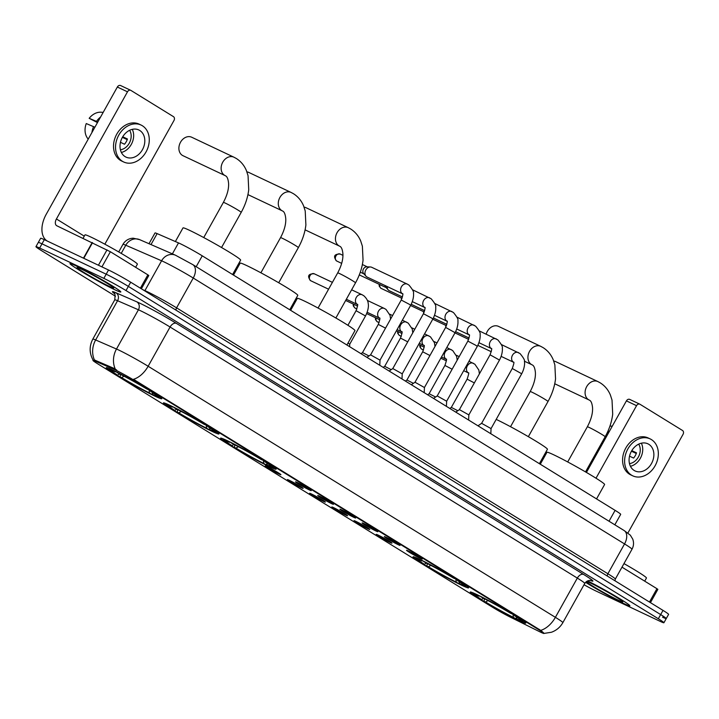 <?xml version="1.0" encoding="UTF-8"?>
<svg xmlns="http://www.w3.org/2000/svg" width="719" height="719" viewBox="0 0 719 719"><rect width="100%" height="100%" fill="white"/><g stroke="black" fill="none" stroke-linecap="round" stroke-linejoin="round"><path stroke-width="1.08" d="M476.742 594.496A31.816 1.717 -150.8 0 0 470.217 592.07A31.816 1.717 -150.8 0 0 488.057 603.906A31.816 1.717 -150.8 0 0 519.235 620.695A31.816 1.717 -150.8 0 0 525.76 623.121A31.816 1.717 -150.8 0 0 507.911 611.285A31.816 1.717 -150.8 0 0 476.742 594.496M169.945 405.354A31.816 1.717 -150.8 0 0 163.411 402.928A31.816 1.717 -150.8 0 0 181.26 414.764A31.816 1.717 -150.8 0 0 212.429 431.544A31.816 1.717 -150.8 0 0 218.962 433.97A31.816 1.717 -150.8 0 0 201.113 422.134A31.816 1.717 -150.8 0 0 169.945 405.354M227.096 440.594A31.816 1.717 -150.8 0 0 220.571 438.168A31.816 1.717 -150.8 0 0 238.42 450.004A31.816 1.717 -150.8 0 0 269.589 466.784A31.816 1.717 -150.8 0 0 276.123 469.21A31.816 1.717 -150.8 0 0 258.274 457.374A31.816 1.717 -150.8 0 0 227.096 440.594M419.581 559.256A31.816 1.717 -150.8 0 0 413.057 556.83A31.816 1.717 -150.8 0 0 430.906 568.666A31.816 1.717 -150.8 0 0 462.074 585.455A31.816 1.717 -150.8 0 0 468.599 587.881A31.816 1.717 -150.8 0 0 450.759 576.045A31.816 1.717 -150.8 0 0 419.581 559.256M112.784 370.114A31.816 1.717 -150.8 0 0 106.25 367.688A31.816 1.717 -150.8 0 0 124.099 379.524A31.816 1.717 -150.8 0 0 155.268 396.304A31.816 1.717 -150.8 0 0 161.802 398.73A31.816 1.717 -150.8 0 0 143.953 386.894A31.816 1.717 -150.8 0 0 112.784 370.114M279.08 474.019A9.005 0.485 29.2 0 1 270.137 469.201A9.005 0.485 29.2 0 1 265.221 465.912A9.005 0.485 29.2 0 1 267.055 466.604A9.005 0.485 29.2 0 1 275.754 471.287A9.005 0.485 29.2 0 1 280.931 474.693A9.005 0.485 29.2 0 1 279.08 474.019M301.288 487.716A9.005 0.485 29.2 0 1 292.345 482.889A9.005 0.485 29.2 0 1 287.42 479.6A9.005 0.485 29.2 0 1 289.263 480.301A9.005 0.485 29.2 0 1 297.963 484.974A9.005 0.485 29.2 0 1 303.139 488.381A9.005 0.485 29.2 0 1 301.288 487.716M323.496 501.404A9.005 0.485 29.2 0 1 314.554 496.586A9.005 0.485 29.2 0 1 309.628 493.288A9.005 0.485 29.2 0 1 311.471 493.989A9.005 0.485 29.2 0 1 320.171 498.671A9.005 0.485 29.2 0 1 325.348 502.069A9.005 0.485 29.2 0 1 323.496 501.404M345.695 515.092A9.005 0.485 29.2 0 1 336.762 510.274A9.005 0.485 29.2 0 1 331.836 506.985A9.005 0.485 29.2 0 1 333.67 507.677A9.005 0.485 29.2 0 1 342.379 512.359A9.005 0.485 29.2 0 1 347.547 515.766A9.005 0.485 29.2 0 1 345.695 515.092M367.903 528.78A9.005 0.485 29.2 0 1 358.961 523.962A9.005 0.485 29.2 0 1 354.045 520.673A9.005 0.485 29.2 0 1 355.878 521.374A9.005 0.485 29.2 0 1 364.578 526.047A9.005 0.485 29.2 0 1 369.755 529.454A9.005 0.485 29.2 0 1 367.903 528.78M390.111 542.477A9.005 0.485 29.2 0 1 381.169 537.65A9.005 0.485 29.2 0 1 376.253 534.361A9.005 0.485 29.2 0 1 378.086 535.062A9.005 0.485 29.2 0 1 386.786 539.744A9.005 0.485 29.2 0 1 391.963 543.142A9.005 0.485 29.2 0 1 390.111 542.477M309.377 489.936A9.005 0.485 29.2 0 1 300.434 485.118A9.005 0.485 29.2 0 1 295.518 481.829A9.005 0.485 29.2 0 1 297.351 482.521A9.005 0.485 29.2 0 1 306.051 487.203A9.005 0.485 29.2 0 1 311.228 490.61A9.005 0.485 29.2 0 1 309.377 489.936M331.585 503.633A9.005 0.485 29.2 0 1 322.642 498.806A9.005 0.485 29.2 0 1 317.717 495.517A9.005 0.485 29.2 0 1 319.56 496.218A9.005 0.485 29.2 0 1 328.259 500.891A9.005 0.485 29.2 0 1 333.436 504.298A9.005 0.485 29.2 0 1 331.585 503.633M353.793 517.321A9.005 0.485 29.2 0 1 344.85 512.503A9.005 0.485 29.2 0 1 339.925 509.205A9.005 0.485 29.2 0 1 341.768 509.906A9.005 0.485 29.2 0 1 350.468 514.588A9.005 0.485 29.2 0 1 355.644 517.986A9.005 0.485 29.2 0 1 353.793 517.321M375.992 531.008A9.005 0.485 29.2 0 1 367.058 526.191A9.005 0.485 29.2 0 1 362.133 522.902A9.005 0.485 29.2 0 1 363.967 523.594A9.005 0.485 29.2 0 1 372.676 528.276A9.005 0.485 29.2 0 1 377.843 531.683A9.005 0.485 29.2 0 1 375.992 531.008M398.2 544.696A9.005 0.485 29.2 0 1 389.258 539.879A9.005 0.485 29.2 0 1 384.341 536.59A9.005 0.485 29.2 0 1 386.175 537.291A9.005 0.485 29.2 0 1 394.875 541.964A9.005 0.485 29.2 0 1 400.052 545.37A9.005 0.485 29.2 0 1 398.2 544.696M420.408 558.393A9.005 0.485 29.2 0 1 411.466 553.567A9.005 0.485 29.2 0 1 406.55 550.278A9.005 0.485 29.2 0 1 408.383 550.979A9.005 0.485 29.2 0 1 417.083 555.661A9.005 0.485 29.2 0 1 422.26 559.058A9.005 0.485 29.2 0 1 420.408 558.393M149.004 243.714L155.016 232.956A18.011 0.971 29.2 0 1 157.128 233.612L178.51 242.905A18.011 0.971 29.2 0 1 180.092 243.624A18.011 0.971 29.2 0 1 202.255 255.829L615.105 510.355A18.011 0.971 29.2 0 1 620.686 514.355L614.835 524.807M113.566 369.126A16.204 0.881 29.2 0 1 114.986 369.773A16.204 0.881 29.2 0 1 134.938 380.755L538.98 629.853A16.204 0.881 29.2 0 1 544.004 633.448A16.204 0.881 29.2 0 1 538.926 631.363L510.328 617.136A16.204 0.881 29.2 0 1 492.129 606.998L97.982 364.003A16.204 0.881 29.2 0 1 92.958 360.408A16.204 0.881 29.2 0 1 94.863 360.992L113.566 369.126L113.988 368.362L116.694 370.06M75.953 265.796A29.119 1.573 -150.8 0 0 69.986 263.576A29.119 1.573 -150.8 0 0 86.316 274.406A29.119 1.573 -150.8 0 0 114.833 289.766A29.119 1.573 -150.8 0 0 120.81 291.986A29.119 1.573 -150.8 0 0 104.48 281.156A29.119 1.573 -150.8 0 0 75.953 265.796M629.727 605.488L629.619 605.686A28.814 1.555 -150.8 0 1 623.706 603.493A28.814 1.555 -150.8 0 1 585.581 582.3A29.119 1.573 -150.8 0 0 623.903 603.609A29.119 1.573 -150.8 0 0 629.88 605.829A29.119 1.573 -150.8 0 0 615.239 595.988A29.119 1.573 -150.8 0 0 587.585 580.88M93.2 360.273C89.273 353.29 89.147 346.234 92.823 339.098A24.015 1.294 29.2 0 1 95.645 339.97L116.487 349.03A24.015 1.294 29.2 0 1 118.59 349.982A24.015 1.294 29.2 0 1 148.141 366.259A21.013 13.032 121.7 0 1 133.464 379.299L540.715 630.374C544.562 633.574 545.038 634.239 542.144 632.361M584.026 584.754A18.011 0.971 -150.8 0 0 596.015 591.036L660.213 621.378A18.011 0.971 -150.8 0 0 663.907 622.753L666.252 618.565A18.011 0.971 -150.8 0 0 660.662 614.574L128.35 286.396A18.011 0.971 -150.8 0 0 106.187 274.191L41.99 243.84A18.011 0.971 -150.8 0 0 38.287 242.474A18.011 0.971 -150.8 0 1 41.99 243.84L106.187 274.191A18.011 0.971 -150.8 0 1 128.35 286.396L660.662 614.574A18.011 0.971 -150.8 0 1 666.252 618.565A18.011 0.971 -150.8 0 1 662.55 617.19M540.715 630.374A21.013 13.032 -58.3 0 0 555.392 617.333L148.141 366.259L170.07 327.019A24.015 1.294 -150.8 0 0 140.52 310.743A24.015 1.294 -150.8 0 0 138.416 309.781L117.574 300.722L95.645 339.97A21.013 18.451 113.5 0 0 94.432 359.967L113.988 368.362M663.907 622.753A18.011 0.971 -150.8 0 0 658.325 618.753L126.014 290.575A18.011 0.971 -150.8 0 0 103.851 278.37L39.644 248.028A18.011 0.971 -150.8 0 0 35.95 246.653A18.011 0.971 -150.8 0 0 41.531 250.652L115.453 296.228M666.252 618.565L668.589 614.377A18.011 0.971 -150.8 0 0 663.008 610.386L130.687 282.208A18.011 0.971 -150.8 0 0 108.524 270.002L44.326 239.661A18.011 0.971 -150.8 0 0 40.632 238.286L35.95 246.653M114.636 289.64A28.814 1.555 -150.8 0 0 120.549 291.842A28.814 1.555 -150.8 0 0 104.39 281.12A28.814 1.555 -150.8 0 0 76.16 265.922A28.814 1.555 -150.8 0 0 70.246 263.72A28.814 1.555 -150.8 0 0 86.406 274.442A28.814 1.555 -150.8 0 0 114.636 289.64M135.639 267.306L137.392 264.17A30.018 1.627 -150.8 0 0 120.549 252.998A30.018 1.627 -150.8 0 0 91.142 237.171A30.018 1.627 -150.8 0 0 84.986 234.879L83.125 238.205M87.547 272.231L97.029 277.39M81.364 269.131A21.013 1.132 -150.8 0 0 77.113 267.495A21.013 1.132 -150.8 0 0 88.383 275.08A21.013 1.132 -150.8 0 0 109.423 286.432A21.013 1.132 -150.8 0 0 113.737 287.959A21.013 1.132 -150.8 0 0 101.487 279.943A21.013 1.132 -150.8 0 0 81.364 269.131M140.403 288.193L147.862 274.847L110.384 251.74L101.927 266.875M47.202 241.009L47.238 241.036A24.015 14.892 121.7 0 1 47.202 241.009A24.015 14.892 121.7 0 1 46.286 214.181L117.35 87.026A3.002 2.346 -64.7 0 1 120.639 85.552A3.002 2.346 -64.7 0 1 120.819 85.651M104.848 244.19L173.98 120.486A3.002 2.346 115.3 0 0 173.441 116.631L130.957 90.441A3.002 2.346 115.3 0 0 130.777 90.342A3.002 2.346 115.3 0 0 127.488 91.816L56.424 218.971A6.004 3.721 -58.3 0 0 56.648 225.676A6.004 3.721 -58.3 0 0 56.882 225.802L110.384 251.74M147.862 274.847L148.797 275.512L141.373 288.795M139.72 130.454A15.009 11.747 115.3 0 0 138.821 129.959A15.009 11.747 115.3 0 0 122.077 137.931A15.009 11.747 115.3 0 0 125.097 156.616A15.009 11.747 115.3 0 0 125.996 157.102A15.009 11.747 115.3 0 0 142.739 149.139A15.009 11.747 115.3 0 0 139.72 130.454M103.194 112.362L101.082 112.218A15.611 12.214 115.3 0 0 89.174 118.32L97.469 122.598M141.131 125.079L139.1 124.117A20.411 15.971 115.3 0 0 116.334 134.947A20.411 15.971 115.3 0 0 120.441 160.364A20.411 15.971 115.3 0 0 121.664 161.029L123.686 161.982A20.411 15.971 115.3 0 0 146.46 151.152A20.411 15.971 115.3 0 0 142.353 125.744A20.411 15.971 115.3 0 0 141.131 125.079A20.411 15.971 115.3 0 0 118.356 135.909A20.411 15.971 115.3 0 0 122.464 161.326A20.411 15.971 115.3 0 0 123.686 161.982M88.239 139.109A15.611 12.214 115.3 0 1 86.253 123.551L94.89 127.227M93.542 126.589A19.808 15.503 115.3 0 0 91.924 132.521M122.383 137.356L127.209 139.648M100.615 116.972A19.808 15.503 115.3 0 0 96.463 121.358L89.174 118.32M97.811 121.987L96.463 121.358M120.415 149.768A12.007 9.392 115.3 0 0 129.753 142.272A12.007 9.392 115.3 0 0 129.618 130.301M120.468 142.308L124.513 144.222A12.007 9.392 -64.7 0 0 127.443 138.992L122.733 136.763M121.376 152.446A15.009 11.747 115.3 0 0 132.287 129.348M629.619 605.686A28.814 1.555 -150.8 0 0 615.006 595.871A28.814 1.555 -150.8 0 0 587.558 580.889M644.7 581.15L646.453 578.013A30.018 1.627 -150.8 0 0 623.975 563.606M596.617 586.084L606.099 591.243M586.264 581.662A21.013 1.132 -150.8 0 0 599.295 589.993A21.013 1.132 -150.8 0 0 618.493 600.275A21.013 1.132 -150.8 0 0 622.807 601.812A21.013 1.132 -150.8 0 0 610.548 593.786A21.013 1.132 -150.8 0 0 590.434 582.974A21.013 1.132 -150.8 0 0 586.641 581.392M182.347 155.349A10.21 7.99 115.3 0 0 182.959 155.681L225.2 175.643A10.21 7.99 -64.7 0 1 224.589 175.31A10.21 7.99 -64.7 0 1 222.531 162.602A10.21 7.99 -64.7 0 1 233.918 157.191L191.676 137.221A10.21 7.99 115.3 0 0 180.298 142.641A10.21 7.99 115.3 0 0 182.347 155.349M232.588 274.532L240.64 260.125A33.02 1.789 -150.8 0 0 222.117 247.848A33.02 1.789 -150.8 0 0 189.771 230.431A33.02 1.789 -150.8 0 0 182.994 227.914L175.373 241.539M152.698 393.554L151.314 394.111A28.571 1.546 -150.8 0 1 120.037 376.882L120.549 374.428M152.554 392.61L152.832 394.56L154.693 395.702A28.571 1.546 -150.8 0 0 158.89 397.203A28.571 1.546 -150.8 0 0 152.024 392.008L152.257 391.873M113.314 370.366L113.359 370.707A28.571 1.546 -150.8 0 0 109.081 369.359A28.571 1.546 -150.8 0 0 116.029 374.41L117.592 375.156L119.651 373.97M152.832 394.56A25.812 1.393 -150.8 0 0 156.562 395.72A25.812 1.393 -150.8 0 0 150.46 391.262L152.024 392.008M120.037 376.882L121.601 377.619A25.812 1.393 -150.8 0 0 149.453 392.96L151.314 394.111M113.359 370.707L115.22 371.858A25.812 1.393 -150.8 0 0 111.562 370.564A25.812 1.393 -150.8 0 0 117.592 375.156M150.46 391.262L150.424 390.75M124.468 375.983L121.601 377.619M149.453 392.96L148.95 389.464M115.858 371.606L115.22 371.858M116.703 372.02L116.739 372.307A28.571 1.546 -150.8 0 1 148.015 389.536L148.222 389.419M148.015 389.536L146.451 388.79A25.812 1.393 -150.8 0 0 118.599 373.449L116.739 372.307M289.748 309.772L297.792 295.365A33.02 1.789 -150.8 0 0 279.278 283.088A33.02 1.789 -150.8 0 0 246.932 265.671A33.02 1.789 -150.8 0 0 240.155 263.154L233.486 275.08M209.858 428.794L208.474 429.351A28.571 1.546 -150.8 0 1 177.198 412.122L177.71 409.668M209.714 427.85L209.993 429.8L211.853 430.942A28.571 1.546 -150.8 0 0 216.051 432.443A28.571 1.546 -150.8 0 0 209.184 427.248L209.418 427.113M170.475 405.606L170.52 405.947A28.571 1.546 -150.8 0 0 166.242 404.599A28.571 1.546 -150.8 0 0 173.189 409.65L174.753 410.387L176.811 409.21M209.993 429.8A25.812 1.393 -150.8 0 0 213.723 430.96A25.812 1.393 -150.8 0 0 207.62 426.502L209.184 427.248M177.198 412.122L178.761 412.859A25.812 1.393 -150.8 0 0 206.614 428.2L208.474 429.351M170.52 405.947L172.38 407.098A25.812 1.393 -150.8 0 0 168.722 405.804A25.812 1.393 -150.8 0 0 174.753 410.387M207.62 426.502L207.584 425.99M181.628 411.223L178.761 412.859M206.614 428.2L206.11 424.704M173.018 406.846L172.38 407.098M173.863 407.26L173.899 407.547A28.571 1.546 -150.8 0 1 205.176 424.776L205.382 424.659M205.176 424.776L203.612 424.03A25.812 1.393 -150.8 0 0 175.76 408.689L173.899 407.547M260.898 272.798L280.536 237.656C284.311 230.529 286.054 224.184 285.749 218.603C285.317 214.325 284.311 211.817 282.72 211.08L282.36 210.883A10.21 7.99 -64.7 0 1 281.749 210.55A10.21 7.99 -64.7 0 1 279.691 197.842A10.21 7.99 -64.7 0 1 291.078 192.431L248.837 172.461A10.21 7.99 115.3 0 0 246.932 171.904M346.909 345.012L354.952 330.605A33.02 1.789 -150.8 0 0 336.438 318.328A33.02 1.789 -150.8 0 0 304.092 300.91A33.02 1.789 -150.8 0 0 297.315 298.394L290.647 310.32M267.019 464.034L265.626 464.591A28.571 1.546 -150.8 0 1 234.358 447.362L234.87 444.908M266.875 463.09L267.153 465.04L269.005 466.182A28.571 1.546 -150.8 0 0 273.211 467.683A28.571 1.546 -150.8 0 0 266.345 462.479L266.578 462.353M227.635 440.846L227.68 441.187A28.571 1.546 -150.8 0 0 223.393 439.839A28.571 1.546 -150.8 0 0 230.35 444.89L231.913 445.627L233.972 444.45M267.153 465.04A25.812 1.393 -150.8 0 0 270.883 466.2A25.812 1.393 -150.8 0 0 264.781 461.742L266.345 462.479M234.358 447.362L235.922 448.099A25.812 1.393 -150.8 0 0 263.774 463.44L265.626 464.591M227.68 441.187L229.541 442.338A25.812 1.393 -150.8 0 0 225.883 441.044A25.812 1.393 -150.8 0 0 231.913 445.627M264.781 461.742L264.745 461.23M238.789 446.463L235.922 448.099M263.774 463.44L263.271 459.944M230.179 442.086L229.541 442.338M231.015 442.5L231.06 442.787A28.571 1.546 -150.8 0 1 262.336 460.016L262.543 459.899M262.336 460.016L260.772 459.27A25.812 1.393 -150.8 0 0 232.911 443.929L231.06 442.787M318.059 308.038L337.696 272.896C341.471 265.769 343.206 259.424 342.909 253.843C342.478 249.565 341.471 247.057 339.88 246.32L339.512 246.123A10.21 7.99 -64.7 0 1 338.91 245.79A10.21 7.99 -64.7 0 1 336.852 233.082A10.21 7.99 -64.7 0 1 348.239 227.671L305.997 207.701A10.21 7.99 115.3 0 0 304.092 207.144M539.394 463.674L547.438 449.276A33.02 1.789 -150.8 0 0 528.914 436.99A33.02 1.789 -150.8 0 0 496.568 419.572A33.02 1.789 -150.8 0 0 496.191 419.402M459.504 582.705L458.111 583.253A28.571 1.546 -150.8 0 1 426.834 566.033L427.356 563.57M459.36 581.761L459.639 583.711L461.49 584.853A28.571 1.546 -150.8 0 0 465.696 586.345A28.571 1.546 -150.8 0 0 458.83 581.15L459.064 581.015M420.112 559.508L420.166 559.858A28.571 1.546 -150.8 0 0 415.879 558.51A28.571 1.546 -150.8 0 0 422.826 563.561L424.39 564.298L426.448 563.121M459.639 583.711A25.812 1.393 -150.8 0 0 463.369 584.862A25.812 1.393 -150.8 0 0 457.266 580.413L458.83 581.15M426.834 566.033L428.398 566.77A25.812 1.393 -150.8 0 0 456.259 582.111L458.111 583.253M420.166 559.858L422.017 561A25.812 1.393 -150.8 0 0 418.368 559.715A25.812 1.393 -150.8 0 0 424.39 564.298M457.266 580.413L457.23 579.891M431.274 565.125L428.398 566.77M456.259 582.111L455.756 578.606M422.664 560.748L422.017 561M423.5 561.171L423.545 561.458A28.571 1.546 -150.8 0 1 454.821 578.678L455.019 578.561M454.821 578.678L453.258 577.941A25.812 1.393 -150.8 0 0 425.396 562.6L423.545 561.458M510.535 426.709L530.182 391.558C533.956 384.44 535.691 378.086 535.394 372.514C534.963 368.227 533.956 365.719 532.357 364.982L531.997 364.785A10.21 7.99 -64.7 0 1 531.386 364.461A10.21 7.99 -64.7 0 1 529.337 351.753A10.21 7.99 -64.7 0 1 540.724 346.333L498.483 326.372A10.21 7.99 115.3 0 0 486.161 334.155M596.545 498.914L604.598 484.516A33.02 1.789 -150.8 0 0 586.075 472.23A33.02 1.789 -150.8 0 0 553.729 454.812A33.02 1.789 -150.8 0 0 546.952 452.296L540.284 464.231M516.664 617.945L515.271 618.493A28.571 1.546 -150.8 0 1 483.995 601.273L484.516 598.81M516.512 617.001L516.799 618.951L518.651 620.093A28.571 1.546 -150.8 0 0 522.857 621.584A28.571 1.546 -150.8 0 0 515.99 616.39L516.215 616.255M477.272 594.748L477.326 595.098A28.571 1.546 -150.8 0 0 473.039 593.75A28.571 1.546 -150.8 0 0 479.986 598.801L481.55 599.538L483.608 598.361M516.799 618.951A25.812 1.393 -150.8 0 0 520.529 620.102A25.812 1.393 -150.8 0 0 514.427 615.653L515.99 616.39M483.995 601.273L485.559 602.01A25.812 1.393 -150.8 0 0 513.42 617.351L515.271 618.493M477.326 595.098L479.178 596.24A25.812 1.393 -150.8 0 0 475.529 594.955A25.812 1.393 -150.8 0 0 481.55 599.538M514.427 615.653L514.391 615.131M488.435 600.365L485.559 602.01M513.42 617.351L512.908 613.846M479.825 595.988L479.178 596.24M480.66 596.411L480.705 596.698A28.571 1.546 -150.8 0 1 511.982 613.918L512.18 613.801M511.982 613.918L510.418 613.181A25.812 1.393 -150.8 0 0 482.557 597.84L480.705 596.698M567.695 461.949L587.342 426.798C591.117 419.68 592.851 413.326 592.555 407.754C592.123 403.467 591.117 400.959 589.517 400.222L589.158 400.025A10.21 7.99 -64.7 0 1 588.546 399.701A10.21 7.99 -64.7 0 1 586.497 386.993A10.21 7.99 -64.7 0 1 597.884 381.573L555.643 361.612A10.21 7.99 115.3 0 0 553.729 361.055M366.933 357.352L370.591 354.871L380.018 360.138L379.785 365.279M367.454 277.201A5.401 4.224 -64.7 0 1 367.121 277.067A5.401 4.224 -64.7 0 1 366.798 276.887A5.401 4.224 -64.7 0 1 366.034 276.249A5.401 4.224 -64.7 0 1 365.818 269.958A5.401 4.224 -64.7 0 1 370.42 266.974A5.401 4.224 -64.7 0 1 371.732 267.297L407.349 284.131A5.401 4.224 -64.7 0 1 407.673 284.302M366.034 276.249L363.598 273.517A3.901 3.056 -64.7 0 1 363.446 268.978A3.901 3.056 -64.7 0 1 366.762 266.821L370.42 266.974M389.141 371.049L392.799 368.559L402.227 373.826L401.993 378.976M389.662 290.889A5.401 4.224 -64.7 0 1 389.321 290.755A5.401 4.224 -64.7 0 1 388.997 290.575A5.401 4.224 -64.7 0 1 388.242 289.937A5.401 4.224 -64.7 0 1 387.173 286.539M388.242 289.937L385.806 287.214A3.901 3.056 -64.7 0 1 385.069 285.551M411.34 384.737L415.007 382.247L424.435 387.523L455.082 332.69L445.645 327.415C447.299 322.786 447.721 320.683 446.903 321.096L447.02 321.204M411.87 304.586A5.401 4.224 -64.7 0 1 411.529 304.443A5.401 4.224 -64.7 0 1 411.214 304.272M433.548 398.425L437.215 395.935L446.643 401.211L446.409 406.352M434.078 318.274A5.401 4.224 -64.7 0 1 433.737 318.14A5.401 4.224 -64.7 0 1 433.422 317.96M468.851 414.899L499.489 360.066L490.061 354.8L459.414 409.632L468.851 414.899L468.617 420.049M456.286 331.962A5.401 4.224 -64.7 0 1 455.945 331.827A5.401 4.224 -64.7 0 1 455.63 331.657M477.964 425.81L481.622 423.32L491.05 428.596L521.697 373.763L512.27 368.488C513.923 363.859 514.337 361.756 513.528 362.169L513.636 362.277M478.495 345.65A5.401 4.224 -64.7 0 1 478.153 345.515A5.401 4.224 -64.7 0 1 477.829 345.345M348.023 343.017L349.722 344.221L349.614 346.675M360.974 353.685L362.502 352.643L368.982 355.959M367.445 300.524A5.401 4.224 -64.7 0 1 367.984 300.722L384.404 308.487A5.401 4.224 -64.7 0 1 384.728 308.658M383.182 367.373L384.71 366.331L391.19 369.647M389.653 314.212A5.401 4.224 -64.7 0 1 390.192 314.41L392.574 315.533M405.381 381.061L406.918 380.018L413.398 383.344M411.861 327.9A5.401 4.224 -64.7 0 1 412.391 328.098L414.782 329.23M427.589 394.749L429.126 393.715L435.606 397.032M434.069 341.597A5.401 4.224 -64.7 0 1 434.6 341.795L436.981 342.918M449.797 408.446L451.325 407.403L457.814 410.72M456.268 355.285A5.401 4.224 -64.7 0 1 456.808 355.483L459.189 356.606M649.473 602.037L656.932 588.69L621.989 567.156M586.425 472.437L626.42 400.878A3.002 2.346 -64.7 0 1 629.7 399.396A3.002 2.346 -64.7 0 1 629.88 399.494M627.894 533.022L683.05 434.33A3.002 2.346 115.3 0 0 682.511 430.483L640.018 404.285A3.002 2.346 115.3 0 0 639.838 404.186A3.002 2.346 115.3 0 0 636.549 405.669L596.006 478.216M656.932 588.69L657.858 589.355L650.443 602.639M648.79 444.297A15.009 11.747 115.3 0 0 647.891 443.812A15.009 11.747 115.3 0 0 631.147 451.775A15.009 11.747 115.3 0 0 634.167 470.46A15.009 11.747 115.3 0 0 635.066 470.945A15.009 11.747 115.3 0 0 651.8 462.982A15.009 11.747 115.3 0 0 648.79 444.297M605.578 435.984L606.539 436.442M650.201 438.923L648.17 437.961A20.411 15.971 115.3 0 0 625.395 448.8A20.411 15.971 115.3 0 0 629.502 474.207A20.411 15.971 115.3 0 0 630.725 474.873L632.756 475.834A20.411 15.971 115.3 0 0 655.521 464.995A20.411 15.971 115.3 0 0 651.414 439.588A20.411 15.971 115.3 0 0 650.201 438.923A20.411 15.971 115.3 0 0 627.426 449.752A20.411 15.971 115.3 0 0 631.534 475.169A20.411 15.971 115.3 0 0 632.756 475.834M602.998 440.621L603.951 441.071M601.758 442.841A19.808 15.503 115.3 0 0 600.985 446.373M631.453 451.208L636.279 453.491M596.59 452.089A15.611 12.214 115.3 0 0 597.309 452.952M609.676 430.825A19.808 15.503 115.3 0 0 606.827 433.575M606.872 435.84L605.91 435.381M612.255 426.205L610.143 426.061A15.611 12.214 115.3 0 0 609.955 426.052M629.476 463.62A12.007 9.392 115.3 0 0 638.823 456.125A12.007 9.392 115.3 0 0 638.679 444.144M629.529 456.152L633.583 458.075A12.007 9.392 -64.7 0 0 636.504 452.835L631.794 450.615M630.437 466.289A15.009 11.747 115.3 0 0 641.357 443.192M172.38 253.87L178.51 242.905M94.863 360.992L95.285 360.237M538.98 629.853L539.268 629.341M134.938 380.755L135.226 380.243M196.179 266.704L202.255 255.829M150.999 244.586L157.128 233.612M609.029 521.23L615.105 510.355M583.63 574.454A6.004 3.721 -58.3 0 0 577.33 578.094L170.07 327.019A6.004 3.721 -58.3 0 1 176.38 323.379L583.63 574.454A30.018 1.627 29.2 0 1 590.407 580.449M584.772 583.415A24.015 1.294 -150.8 0 0 577.33 578.094L555.392 617.333A24.015 1.294 29.2 0 1 562.842 622.663L584.772 583.415C588.214 578.957 591.98 580.817 590.82 580.521M115.319 369.135A21.013 18.451 113.5 0 1 116.487 349.03L138.416 309.781A6.004 5.276 -66.5 0 0 136.808 301.836A30.018 1.627 29.2 0 1 176.38 323.379M114.33 293.496A30.018 1.627 29.2 0 1 115.966 292.777L136.808 301.836M658.325 618.753L663.008 610.386M126.014 290.575L130.687 282.208M103.851 278.37L108.524 270.002M39.644 248.028L44.326 239.661M115.966 292.777A6.004 5.276 -66.5 0 1 117.574 300.722A24.015 1.294 -150.8 0 0 114.752 299.85C115.256 294.97 115.022 292.741 114.051 293.181M176.065 310.177A3.002 1.86 121.7 0 1 176.577 307.849L193.249 278.028A12.007 7.451 -58.3 0 0 192.791 264.61L624.092 530.514A12.007 7.451 -58.3 0 1 624.55 543.932L193.249 278.028A24.015 1.294 -150.8 0 0 163.698 261.752A24.015 1.294 -150.8 0 0 161.595 260.79L144.923 290.62A24.015 1.294 29.2 0 1 147.027 291.581A24.015 1.294 29.2 0 1 176.577 307.849L607.879 573.753A24.015 1.294 29.2 0 1 615.32 579.083L631.992 549.253A24.015 1.294 -150.8 0 0 624.55 543.932L607.879 573.753A3.002 1.86 121.7 0 0 607.366 576.081M139.639 239.643A12.007 10.542 113.5 0 0 125.78 245.233A24.015 1.294 -150.8 0 0 122.958 244.361C124.836 241.153 127.605 239.166 131.244 238.402L133.15 238.187L139.639 239.643L175.445 255.2A12.007 10.542 113.5 0 0 161.595 260.79L125.78 245.233L121.223 253.394M142.946 289.757L144.923 290.62A3.002 2.633 -66.5 0 1 144.762 290.88M84.276 236.147L56.424 218.971M83.467 258.157L92.212 242.501M127.488 91.816L117.35 87.026M92.535 242.663L83.79 258.31M98.431 265.23L107.014 249.861M225.2 175.643L225.559 175.84C227.15 176.577 228.166 179.085 228.588 183.363C228.894 188.944 227.15 195.289 223.375 202.416A10.21 0.548 29.2 0 1 225.469 203.189A10.21 0.548 29.2 0 1 238.034 210.11A10.21 0.548 29.2 0 1 241.198 212.375L221.551 247.516M280.536 237.656A10.21 0.548 29.2 0 1 282.63 238.429A10.21 0.548 29.2 0 1 295.185 245.35A10.21 0.548 29.2 0 1 298.358 247.615L278.711 282.756M337.696 272.896A10.21 0.548 29.2 0 1 339.79 273.669A10.21 0.548 29.2 0 1 352.346 280.59A10.21 0.548 29.2 0 1 355.51 282.855L335.872 317.996M530.182 391.558A10.21 0.548 29.2 0 1 532.276 392.34A10.21 0.548 29.2 0 1 544.831 399.252A10.21 0.548 29.2 0 1 547.995 401.517L528.357 436.667M587.342 426.798A10.21 0.548 29.2 0 1 589.436 427.58A10.21 0.548 29.2 0 1 601.992 434.492A10.21 0.548 29.2 0 1 605.155 436.757L585.518 471.907M342.936 255.344L340.213 254.05C334.29 253.987 333.059 256.27 336.492 260.907A3.901 2.418 -58.3 0 0 336.636 260.979A3.901 3.056 -64.7 0 1 335.854 256.126A3.901 3.056 -64.7 0 1 340.204 254.05A3.901 3.056 -64.7 0 1 340.438 254.184M370.591 354.871L401.238 300.039L409.21 304.245L410.666 305.305L380.018 360.138M367.121 277.067L402.541 293.801A5.401 4.224 -64.7 0 1 402.406 293.72A5.401 4.224 -64.7 0 1 402.191 293.568A5.401 4.224 -64.7 0 1 401.4 286.845A5.401 4.224 -64.7 0 1 407.349 284.131L408.994 285.11C412.616 289.46 414.108 292.238 413.452 293.433C413.569 293.316 414.207 298.592 410.666 305.305M337.121 261.213A3.901 3.056 -64.7 0 1 336.869 261.105A3.901 3.056 -64.7 0 1 336.636 260.979M392.799 368.559L423.446 313.727L431.418 317.933L432.874 318.993L402.227 373.835M424.74 307.48A5.401 4.224 -64.7 0 1 424.614 307.408A5.401 4.224 -64.7 0 1 424.399 307.265A5.401 4.224 -64.7 0 1 423.608 300.533A5.401 4.224 -64.7 0 1 429.558 297.819A5.401 4.224 -64.7 0 1 429.881 297.99M379.111 284.266L379.255 286.207L380.908 288.283A3.901 2.418 -58.3 0 0 381.052 288.364A3.901 3.056 -64.7 0 1 379.857 284.616M434.546 315.317L446.948 321.186A5.401 4.224 -64.7 0 1 446.823 321.105A5.401 4.224 -64.7 0 1 446.598 320.953A5.401 4.224 -64.7 0 1 445.816 314.23A5.401 4.224 -64.7 0 1 451.766 311.507A5.401 4.224 -64.7 0 1 452.089 311.687M381.528 288.589A3.901 3.056 -64.7 0 1 381.286 288.49A3.901 3.056 -64.7 0 1 381.052 288.364M437.206 395.944L467.853 341.103L475.834 345.318L477.29 346.378L446.643 401.211M456.754 329.014L469.156 334.874A5.401 4.224 -64.7 0 1 469.031 334.793A5.401 4.224 -64.7 0 1 468.806 334.641A5.401 4.224 -64.7 0 1 468.024 327.918A5.401 4.224 -64.7 0 1 473.974 325.195A5.401 4.224 -64.7 0 1 474.297 325.374M491.365 348.553A5.401 4.224 -64.7 0 1 491.239 348.481A5.401 4.224 -64.7 0 1 491.014 348.338A5.401 4.224 -64.7 0 1 490.232 341.606A5.401 4.224 -64.7 0 1 496.173 338.892A5.401 4.224 -64.7 0 1 496.496 339.062M513.564 362.25A5.401 4.224 -64.7 0 1 513.447 362.178A5.401 4.224 -64.7 0 1 513.222 362.025A5.401 4.224 -64.7 0 1 512.431 355.294A5.401 4.224 -64.7 0 1 518.381 352.58A5.401 4.224 -64.7 0 1 518.705 352.759M332.403 282.369L314.248 273.786C308.334 273.723 307.094 276.006 310.536 280.644A3.901 2.418 -58.3 0 0 310.68 280.716A3.901 3.056 -64.7 0 1 309.898 275.862A3.901 3.056 -64.7 0 1 314.248 273.786A3.901 3.056 -64.7 0 1 314.482 273.921M357.451 304.488L357.343 304.38C358.116 303.831 357.694 305.935 356.085 310.698L365.513 315.974C369.314 308.325 368.299 303.948 368.29 304.029C368.137 303.499 368.505 300.039 363.841 295.77L362.196 294.79A5.401 4.224 -64.7 0 1 362.52 294.97M346.351 299.248L357.388 304.47A5.401 4.224 -64.7 0 1 357.253 304.389A5.401 4.224 -64.7 0 1 357.037 304.236A5.401 4.224 -64.7 0 1 356.247 297.513A5.401 4.224 -64.7 0 1 362.196 294.79L351.627 289.802M311.156 280.949A3.901 3.056 -64.7 0 1 310.914 280.841A3.901 3.056 -64.7 0 1 310.68 280.716M379.659 318.175L379.551 318.068C380.315 317.519 379.902 319.631 378.293 324.395L385.528 328.143M367.184 312.298L379.596 318.158A5.401 4.224 -64.7 0 1 379.461 318.077A5.401 4.224 -64.7 0 1 379.246 317.924A5.401 4.224 -64.7 0 1 378.455 311.201A5.401 4.224 -64.7 0 1 384.404 308.478L386.049 309.458L390.031 315.308L390.588 319.092M353.155 304.002L353.299 305.943L354.943 308.02A3.901 2.418 -58.3 0 0 355.096 308.1A3.901 3.056 -64.7 0 1 353.892 304.353M401.867 331.863L401.75 331.756C402.523 331.216 402.11 333.319 400.492 338.083L407.727 341.84M401.795 331.836A5.401 4.224 -64.7 0 1 401.669 331.765A5.401 4.224 -64.7 0 1 401.445 331.621A5.401 4.224 -64.7 0 1 400.663 324.889A5.401 4.224 -64.7 0 1 406.612 322.175A5.401 4.224 -64.7 0 1 406.936 322.346M355.572 308.325A3.901 3.056 -64.7 0 1 355.33 308.226A3.901 3.056 -64.7 0 1 355.096 308.1M375.363 317.699L375.507 319.64L377.151 321.708A3.901 2.418 -58.3 0 0 377.304 321.788A3.901 3.056 -64.7 0 1 376.1 318.05M424.075 345.56L423.958 345.453C424.731 344.904 424.309 347.007 422.7 351.771L429.935 355.528M419.285 343.314L424.003 345.542A5.401 4.224 -64.7 0 1 423.877 345.462A5.401 4.224 -64.7 0 1 423.653 345.309A5.401 4.224 -64.7 0 1 422.871 338.577A5.401 4.224 -64.7 0 1 428.821 335.863A5.401 4.224 -64.7 0 1 429.144 336.043M377.781 322.013A3.901 3.056 -64.7 0 1 377.538 321.914A3.901 3.056 -64.7 0 1 377.304 321.788M397.571 331.387L397.715 333.328L399.36 335.405A3.901 2.418 -58.3 0 0 399.503 335.485A3.901 3.056 -64.7 0 1 398.308 331.738M446.283 359.248L446.166 359.141C446.939 358.592 446.517 360.704 444.908 365.459L452.143 369.215M441.493 357.001L446.211 359.23A5.401 4.224 -64.7 0 1 446.086 359.149A5.401 4.224 -64.7 0 1 445.861 358.997A5.401 4.224 -64.7 0 1 445.079 352.274A5.401 4.224 -64.7 0 1 451.02 349.551A5.401 4.224 -64.7 0 1 451.343 349.731M399.989 335.71A3.901 3.056 -64.7 0 1 399.737 335.611A3.901 3.056 -64.7 0 1 399.503 335.485M419.77 345.075L419.914 347.016L421.568 349.092A3.901 2.418 -58.3 0 0 421.711 349.173A3.901 3.056 -64.7 0 1 420.516 345.426M468.491 372.936L468.375 372.828C469.148 372.28 468.725 374.392 467.116 379.156L474.351 382.912M468.411 372.909A5.401 4.224 -64.7 0 1 468.294 372.837A5.401 4.224 -64.7 0 1 468.069 372.694A5.401 4.224 -64.7 0 1 467.287 365.962A5.401 4.224 -64.7 0 1 473.228 363.248A5.401 4.224 -64.7 0 1 473.551 363.419M422.197 349.398A3.901 3.056 -64.7 0 1 421.945 349.299A3.901 3.056 -64.7 0 1 421.711 349.173M636.549 405.669L626.42 400.878M543.986 633.421L551.428 632.253C556.398 630.446 560.2 627.247 562.842 622.663M92.823 339.098L114.752 299.85M175.445 255.2L192.791 264.61M122.958 244.361L118.725 251.938M614.97 580.763L615.32 579.083M624.092 530.514L630.347 535.197L632.738 539.106C633.987 542.593 633.736 545.982 631.992 549.253M120.639 85.552L130.777 90.342M241.198 212.375C245.305 204.978 247.821 197.419 248.729 189.717L248.055 175.706L246.401 170.565C244.217 165.379 240.847 161.344 236.272 158.459L233.918 157.191M158.89 397.203L159.924 396.915M109.081 369.359L108.785 368.335M203.738 237.558L223.375 202.416M298.358 247.615C302.465 240.218 304.982 232.659 305.89 224.957L305.216 210.946L303.562 205.805C301.378 200.619 297.999 196.584 293.433 193.699L291.078 192.431M282.36 210.883L247.947 194.615M216.051 432.443L217.084 432.155M166.242 404.599L165.945 403.575M355.51 282.855C359.626 275.458 362.142 267.899 363.05 260.197L362.376 246.186L360.722 241.045C358.538 235.859 355.159 231.824 350.584 228.939L348.239 227.671M339.512 246.123L305.099 229.855M273.211 467.683L274.245 467.395M223.393 439.839L223.106 438.815M547.995 401.517C552.111 394.12 554.628 386.57 555.535 378.868L554.861 364.857L553.208 359.716C551.024 354.53 547.644 350.495 543.07 347.61L540.724 346.333M531.997 364.785L524.394 361.199M465.696 586.345L466.721 586.057M415.879 558.51L415.591 557.477M605.155 436.757C609.272 429.36 611.788 421.81 612.696 414.108L612.022 400.097L610.368 394.956C608.184 389.77 604.805 385.735 600.23 382.85L597.884 381.573M589.158 400.025L554.744 383.766M522.857 621.584L523.881 621.297M473.039 593.75L472.751 592.717M336.492 260.907L341.678 263.379M360.3 272.177L363.931 273.903M401.238 300.039C402.883 295.41 403.305 293.298 402.496 293.712L402.604 293.819M362.376 264.529L367.265 266.839M412.571 289.793L431.202 298.798C434.824 303.157 436.316 305.926 435.66 307.121C435.777 307.004 436.415 312.28 432.874 318.993M424.749 307.498L412.338 301.629M402.469 296.965L389.321 290.755M359.293 274.901L386.139 287.591M423.446 313.727C425.091 309.098 425.513 306.986 424.695 307.408L424.812 307.507M424.435 387.514L424.201 392.664M434.779 303.481L453.41 312.486C457.032 316.845 458.515 319.622 457.868 320.809C457.976 320.692 458.623 325.968 455.082 332.69M424.677 310.662L411.529 304.443M380.908 288.283L402.047 298.304M414.998 382.247L445.645 327.415M401.319 297.963L401.409 299.715M456.987 317.169L475.619 326.174C479.24 330.533 480.723 333.31 480.076 334.506C480.184 334.389 480.831 339.656 477.29 346.378M446.885 324.35L433.737 318.14M410.549 305.512L424.255 311.992M467.853 341.103C469.507 336.474 469.929 334.371 469.112 334.784L469.228 334.892M423.527 311.651L423.617 313.412M479.187 330.857L497.818 339.871C501.449 344.23 502.932 346.998 502.275 348.194C502.392 348.077 503.039 353.353 499.489 360.066M491.365 348.571L478.953 342.702M469.094 338.038L455.945 331.827M432.757 319.209L446.463 325.68M459.423 409.632L455.756 412.113M490.061 354.8C491.715 350.171 492.129 348.059 491.32 348.472L491.436 348.58M445.735 325.339L445.816 327.1M491.05 428.587L490.825 433.737M501.395 344.554L520.026 353.559C523.657 357.918 525.14 360.695 524.484 361.882C524.6 361.765 525.238 367.041 521.697 373.763M513.573 362.259L501.161 356.39M491.293 351.726L478.153 345.515M454.965 332.897L468.671 339.377M481.622 423.32L512.27 368.488M349.722 344.221L365.513 315.974M310.536 280.644L328.583 289.2M347.924 325.294L356.085 310.698M345.668 300.47L357.568 306.087M362.502 352.643L378.293 324.395M402.361 320.162L408.257 323.155L412.239 328.996L412.787 332.78M401.795 331.854L397.077 329.617M354.943 308.02L356.894 308.972M366.681 313.592L379.767 319.775M384.71 366.331L400.492 338.083M424.57 333.859L430.465 336.843L434.438 342.693L434.995 346.477M377.151 321.708L379.102 322.66M396.403 330.83L401.975 333.472M406.909 380.027L422.7 351.771M446.778 347.547L452.673 350.53L456.646 356.381L457.203 360.165M399.36 335.405L401.31 336.348M418.611 344.527L424.183 347.16M429.117 393.715L444.908 365.459M468.986 361.235L474.873 364.227L478.854 370.069L479.411 373.853M468.42 372.918L463.701 370.689M421.568 349.092L423.518 350.036M440.81 358.215L446.391 360.848M451.325 407.403L467.116 379.156M629.7 399.396L639.838 404.186"/></g></svg>
